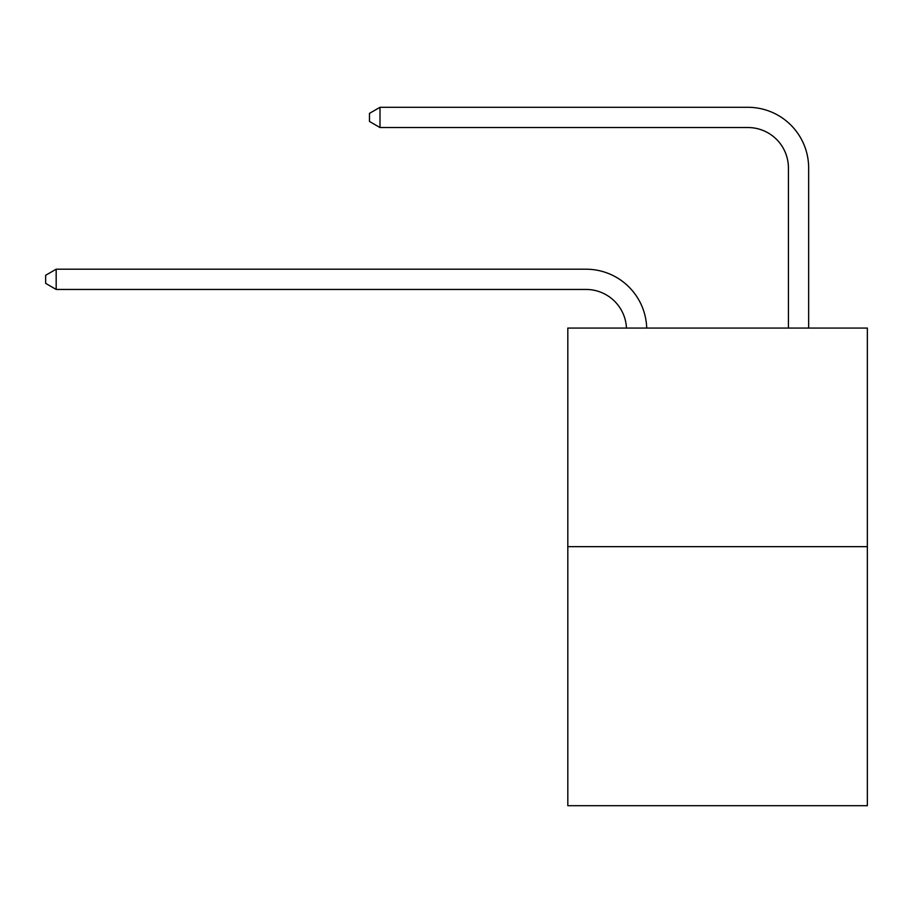 <?xml version="1.0" encoding="UTF-8"?>
<svg xmlns="http://www.w3.org/2000/svg" width="913" height="913" viewBox="0 0 913 913"><rect width="100%" height="100%" fill="white"/><g stroke="black" fill="none" stroke-linecap="round" stroke-linejoin="round"><path stroke-width="1.37" d="M867.35 546.647L867.35 328.064L567.818 328.064L567.818 805.7L867.35 805.7L867.35 546.647L567.818 546.647M626.466 328.064A40.48 40.48 0 0 0 586.032 289.444A40.48 40.48 0 0 1 626.466 328.064A40.48 40.48 0 0 0 586.032 289.444A40.48 40.48 0 0 1 626.466 328.064A40.48 40.48 0 0 0 586.032 289.444A40.48 40.48 0 0 1 626.466 328.064A40.48 40.48 0 0 0 586.032 289.444A40.48 40.48 0 0 1 626.466 328.064A40.48 40.48 0 0 0 586.032 289.444A40.48 40.48 0 0 1 626.466 328.064A40.48 40.48 0 0 0 586.032 289.444A40.48 40.48 0 0 1 626.466 328.064A40.48 40.48 0 0 0 586.032 289.444A40.48 40.48 0 0 1 626.466 328.064A40.48 40.48 0 0 0 586.032 289.444A40.48 40.48 0 0 1 626.466 328.064A40.48 40.48 0 0 0 586.032 289.444A40.48 40.48 0 0 1 626.466 328.064A40.48 40.48 0 0 0 586.032 289.444A40.48 40.48 0 0 1 626.466 328.064A40.48 40.48 0 0 0 586.032 289.444A40.48 40.48 0 0 1 626.466 328.064A40.48 40.48 0 0 0 586.032 289.444A40.48 40.48 0 0 1 626.466 328.064A40.48 40.48 0 0 0 586.032 289.444A40.48 40.48 0 0 1 626.466 328.064A40.48 40.48 0 0 0 586.032 289.444A40.48 40.48 0 0 1 626.466 328.064A40.48 40.48 0 0 0 586.032 289.444A40.48 40.48 0 0 1 626.466 328.064A40.48 40.48 0 0 0 586.032 289.444A40.48 40.48 0 0 1 626.466 328.064A40.48 40.48 0 0 0 586.032 289.444A40.48 40.48 0 0 1 626.466 328.064A40.48 40.48 0 0 0 586.032 289.444A40.48 40.48 0 0 1 626.466 328.064A40.48 40.48 0 0 0 586.032 289.444A40.48 40.48 0 0 1 626.466 328.064A40.48 40.48 0 0 0 586.032 289.444A40.48 40.48 0 0 1 626.466 328.064A40.48 40.48 0 0 0 586.032 289.444A40.48 40.48 0 0 1 626.466 328.064A40.48 40.48 0 0 0 586.032 289.444A40.48 40.48 0 0 1 626.466 328.064A40.48 40.48 0 0 0 586.032 289.444A40.48 40.48 0 0 1 626.466 328.064A40.48 40.48 0 0 0 586.032 289.444A40.48 40.48 0 0 1 626.466 328.064A40.48 40.48 0 0 0 586.032 289.444A40.48 40.48 0 0 1 626.466 328.064A40.48 40.48 0 0 0 586.032 289.444L56.172 289.444L45.65 283.372L45.65 275.281L56.172 269.209L586.032 269.209A60.715 60.715 0 0 1 646.712 328.064M788.421 328.064L788.421 168.015A40.48 40.48 0 0 0 747.941 127.535L380.002 127.535L369.468 121.463L369.468 113.372L380.002 107.3L747.941 107.3A60.715 60.715 0 0 1 808.656 168.015L808.656 328.064M56.172 269.209L586.032 269.209L56.172 269.209L586.032 269.209L56.172 269.209L586.032 269.209L56.172 269.209L586.032 269.209L56.172 269.209L586.032 269.209L56.172 269.209L586.032 269.209L56.172 269.209L586.032 269.209L56.172 269.209L586.032 269.209L56.172 269.209L586.032 269.209L56.172 269.209L586.032 269.209L56.172 269.209L586.032 269.209L56.172 269.209L586.032 269.209L56.172 269.209L586.032 269.209L56.172 269.209L586.032 269.209L56.172 269.209L586.032 269.209L56.172 269.209L586.032 269.209L56.172 269.209L586.032 269.209L56.172 269.209L586.032 269.209L56.172 269.209L586.032 269.209L56.172 269.209L586.032 269.209L56.172 269.209L586.032 269.209L56.172 269.209L586.032 269.209L56.172 269.209L586.032 269.209L56.172 269.209L586.032 269.209L56.172 269.209L586.032 269.209L56.172 269.209L56.172 289.444M788.421 168.015A40.48 40.48 0 0 0 747.941 127.535A40.48 40.48 0 0 1 788.421 168.015A40.48 40.48 0 0 0 747.941 127.535A40.48 40.48 0 0 1 788.421 168.015A40.48 40.48 0 0 0 747.941 127.535A40.48 40.48 0 0 1 788.421 168.015A40.48 40.48 0 0 0 747.941 127.535A40.48 40.48 0 0 1 788.421 168.015A40.48 40.48 0 0 0 747.941 127.535A40.48 40.48 0 0 1 788.421 168.015A40.48 40.48 0 0 0 747.941 127.535A40.48 40.48 0 0 1 788.421 168.015A40.48 40.48 0 0 0 747.941 127.535A40.48 40.48 0 0 1 788.421 168.015A40.48 40.48 0 0 0 747.941 127.535A40.48 40.48 0 0 1 788.421 168.015A40.48 40.48 0 0 0 747.941 127.535A40.48 40.48 0 0 1 788.421 168.015A40.48 40.48 0 0 0 747.941 127.535A40.48 40.48 0 0 1 788.421 168.015A40.48 40.48 0 0 0 747.941 127.535A40.48 40.48 0 0 1 788.421 168.015A40.48 40.48 0 0 0 747.941 127.535A40.48 40.48 0 0 1 788.421 168.015A40.48 40.48 0 0 0 747.941 127.535A40.48 40.48 0 0 1 788.421 168.015A40.48 40.48 0 0 0 747.941 127.535A40.48 40.48 0 0 1 788.421 168.015A40.48 40.48 0 0 0 747.941 127.535A40.48 40.48 0 0 1 788.421 168.015A40.48 40.48 0 0 0 747.941 127.535A40.48 40.48 0 0 1 788.421 168.015A40.48 40.48 0 0 0 747.941 127.535A40.48 40.48 0 0 1 788.421 168.015A40.48 40.48 0 0 0 747.941 127.535A40.48 40.48 0 0 1 788.421 168.015A40.48 40.48 0 0 0 747.941 127.535A40.48 40.48 0 0 1 788.421 168.015A40.48 40.48 0 0 0 747.941 127.535A40.48 40.48 0 0 1 788.421 168.015A40.48 40.48 0 0 0 747.941 127.535A40.48 40.48 0 0 1 788.421 168.015A40.48 40.48 0 0 0 747.941 127.535A40.48 40.48 0 0 1 788.421 168.015A40.48 40.48 0 0 0 747.941 127.535A40.48 40.48 0 0 1 788.421 168.015A40.48 40.48 0 0 0 747.941 127.535A40.48 40.48 0 0 1 788.421 168.015A40.48 40.48 0 0 0 747.941 127.535A40.48 40.48 0 0 1 788.421 168.015M380.002 107.3L747.941 107.3L380.002 107.3L747.941 107.3L380.002 107.3L747.941 107.3L380.002 107.3L747.941 107.3L380.002 107.3L747.941 107.3L380.002 107.3L747.941 107.3L380.002 107.3L747.941 107.3L380.002 107.3L747.941 107.3L380.002 107.3L747.941 107.3L380.002 107.3L747.941 107.3L380.002 107.3L747.941 107.3L380.002 107.3L747.941 107.3L380.002 107.3L747.941 107.3L380.002 107.3L747.941 107.3L380.002 107.3L747.941 107.3L380.002 107.3L747.941 107.3L380.002 107.3L747.941 107.3L380.002 107.3L747.941 107.3L380.002 107.3L747.941 107.3L380.002 107.3L747.941 107.3L380.002 107.3L747.941 107.3L380.002 107.3L747.941 107.3L380.002 107.3L747.941 107.3L380.002 107.3L747.941 107.3L380.002 107.3L747.941 107.3L380.002 107.3L380.002 127.535"/></g></svg>
